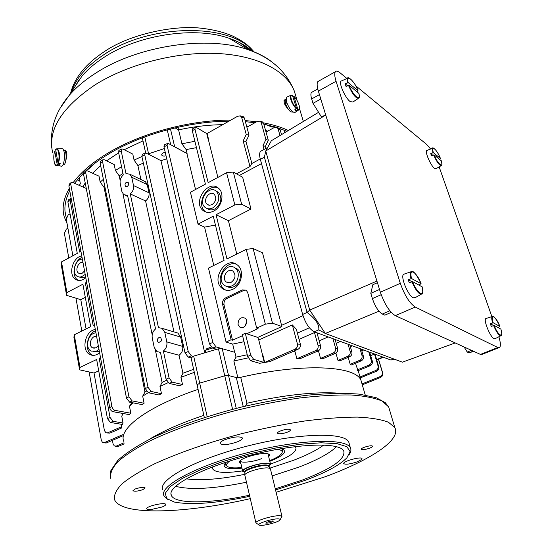 <?xml version="1.0" encoding="UTF-8"?>
<svg xmlns="http://www.w3.org/2000/svg" width="553" height="553" viewBox="0 0 553 553"><rect width="100%" height="100%" fill="white"/><g stroke="black" fill="none" stroke-linecap="round" stroke-linejoin="round"><path stroke-width="0.83" d="M234.652 352.296L232.682 344.104L226.059 342.065L208.481 268.101L224.089 260.345L213.264 216.188L198.029 224.138L204.582 227.138L215.428 225.016M198.029 224.138L190.446 192.244L205.412 184.156L192.306 130.729L192.741 128.718M236.781 254.034L228.403 220.682L216.057 214.73L234.831 204.928L241.633 204.202L250.993 209.034L242.649 177.257L233.311 172.059L241.633 204.202M228.403 220.682L250.993 209.034M357.473 370.78L357.535 370.026M355.517 363.259L357.998 370.731L370.164 365.706L369.121 365.021C370.952 364.047 371.671 362.512 371.27 360.404L372.314 361.095C372.715 363.197 371.996 364.731 370.164 365.706M348.266 357.556L350.201 364.296L351.445 364.932L361.213 360.86L359.83 360.266C361.683 359.27 362.409 357.701 362.001 355.565L363.376 356.167C363.784 358.289 363.065 359.851 361.213 360.86M335.298 353.408L336.058 353.567L337.994 360.432L339.901 360.839L349.655 356.726L347.927 356.236C349.807 355.213 350.547 353.609 350.139 351.432L351.867 351.936C352.275 354.1 351.535 355.703 349.655 356.726M317.069 351.369L318.611 351.445L320.533 358.434L323.173 358.579L335.381 353.374L333.279 352.994C335.201 351.95 335.961 350.312 335.567 348.079L337.655 348.473C338.056 350.692 337.302 352.323 335.381 353.374M292.254 351.819L295.005 351.639L296.885 358.738L300.438 358.538L318.196 350.885L315.687 350.63C317.664 349.565 318.459 347.885 318.086 345.584L320.581 345.86C320.961 348.141 320.166 349.821 318.196 350.885M250.668 360.715L247.654 356.436L242.318 334.669L245.304 333.307L250.675 355.095L253.689 359.388L250.668 360.715L259.564 363.307L264.293 362.505L262.481 355.303L262.889 355.24L264.7 362.443L269.622 361.676L297.846 349.378L294.894 349.261C296.933 348.183 297.784 346.454 297.445 344.077L300.376 344.215C300.721 346.579 299.878 348.293 297.846 349.378M248.159 357.881L233.85 360.985L237.845 377.699M358.192 370.655L361.012 380.423C355.835 365.498 301.053 362.768 237.914 377.969L228.534 375.528L224.76 375.805L199.681 383.105L197.103 384.971L197.808 385.413M128.925 396.778L132.07 400.89L129.623 402.183L126.478 398.084L128.925 396.778L85.722 172.792L85.998 170.995L87.485 170.877L99.015 176.193L100.19 182.096L104.088 187.453L144.976 392.084L146.4 391.165M103.383 179.303L100.19 182.096M148.004 387.287L151.135 391.462L148.411 392.748L145.28 388.579L148.004 387.287L102.554 161.614L102.837 159.776L104.241 159.72L114.181 164.524L115.404 170.476L119.213 175.875L120.16 180.43M121.556 166.695L115.404 170.476M173.981 331.911L145.57 200.933C148.301 198.707 149.448 195.997 149.006 192.817L147.209 184.626L131.732 177.223L129.996 174.278L125.96 173.504L121.197 150.907L121.487 149.034L122.828 149.034L132.782 154.1L134.075 160.08L137.891 165.547L140.925 179.538M141.9 156.534L134.075 160.08M142.992 140.891L124.162 149.711L142.992 140.891M118.646 152.835L106.556 160.84L118.646 152.835M100.632 165.547L92.614 173.241L100.632 165.547M85.21 182.912L82.957 186.997L85.21 182.912M100.515 357.632L99.181 358.268L110.047 417.432L113.061 421.324L110.448 422.478L122.407 424.455L123.043 422.997L121.75 416.105L123.201 413.513M121.301 424.269L121.542 428.036L109.881 433.11L107.731 432.778L121.75 426.674M198.078 389.388C147.575 406.427 118.155 428.727 123.748 441.342C118.155 428.727 147.575 406.427 198.078 389.388M194.303 372.369L180.942 377.291L182.504 384.535L179.421 385.752L169.197 383.409L166.066 379.178L169.059 377.906L172.19 382.144L182.504 384.535M167.994 382.711L159.983 386.471L161.469 393.674L158.877 394.96L148.411 392.748M148.287 392.713L142.681 396.128L144.091 403.255L142.024 404.596L129.623 402.183M133.259 402.888L129.471 406.206L130.819 413.229L129.374 414.619L112.895 411.667C111.353 411.211 110.296 409.863 109.722 407.637L111.886 406.331C112.459 408.549 113.517 409.897 115.052 410.374L130.819 413.229M192.458 128.884L195.112 127.363L196.294 127.418L206.718 133.556L208.211 139.501L208.592 139.46L208.211 139.501M208.592 139.46L207.092 133.522L237.742 116.185L240.389 115.909L243.168 116.538L244.405 118.052L249.023 135.119L245.954 141.464L251.857 163.439L250.011 166.536L236.463 173.815M267.673 131.151L265.578 130.432L267.673 131.151M248.332 126.409L246.597 126.153L248.332 126.409M177.969 127.231L178.605 129.893L175.101 127.888L178.605 129.893C193.73 126.575 208.433 124.847 222.707 124.688C208.433 124.847 193.73 126.575 178.605 129.893L181.923 143.78L186.133 149.573L196.46 147.658M194.891 141.278L181.923 143.78M170.49 129.008L174.672 146.787L187.094 153.575L168.644 143.635L167.393 143.545L167.11 145.48L212.857 342.528L216.009 346.876L234.873 352.365L236.02 357.134L247.246 354.756M236.02 357.134L233.85 360.985M71.171 198.382L70.57 198.631L70.203 200.49L67.867 201.817L77.282 253.392L61.507 261.915L61.245 264.776L66.581 295.33L66.878 292.599L82.909 284.228L90.651 326.65L74.261 334.793L73.922 337.337L79.597 369.839L79.978 367.441L96.644 359.485L107.434 418.586L110.047 417.432M85.3 297.341L80.793 299.664L66.581 295.33M86.627 282.286L85.349 282.956L86.842 283.447M98.717 370.828L94.031 373.033L79.597 369.839M99.181 358.268L100.694 358.634M245.304 333.307L246.707 333.77L258.071 328.6L256.682 328.129L265.35 324.176L272.456 323.173L281.892 326.553L262.495 252.832L253.115 248.525L272.456 323.173M246.707 333.77L257.781 337.413L281.892 326.553M86.275 188.455L72.616 182.455L71.026 182.649L70.777 184.37L68.883 185.981L109.722 407.637M68.883 185.981L69.422 184.018M295.005 351.639L293.788 351.148M318.611 351.445L317.795 351.058M336.058 353.567L335.533 353.305M374.499 354.051L378.038 365.927L378.75 366.708L375.217 354.867L374.499 354.051L370.697 355.641M320.581 345.86L316.98 332.858L314.498 332.553L299.069 339.348M328.178 336.922L319.185 340.835M340.496 341.457L336.196 343.309M352.316 345.819L350.339 346.655M363.667 350.001L361.8 350.789M300.376 344.215L296.36 329.249L292.323 324.908L258.769 339.971L257.781 337.413M187.094 153.575L186.133 149.573M186.914 153.616L195.534 189.492M204.582 227.138L213.79 265.461M232.682 344.104L244.046 341.713M67.908 228.251L66.305 229.149L64.376 233.29L68.779 257.988M75.955 298.185L81.816 331.04M89.123 371.948L101.33 440.34L102.367 442.227L106.148 443.043L103.653 442.697M122.517 434.782L104.628 442.497M143.338 163.08L137.891 165.547M147.209 184.626L145.411 181.695L143.628 180.838M193.619 369.28L182.946 373.234L179.048 355.247C181.985 352.966 183.195 350.021 182.677 346.399L180.631 337.06L177.907 333.086L175.121 332.249M155.4 350.194L162.084 382.4L166.412 380.312M122.98 173.518L119.213 175.875M122.96 193.916L152.199 334.786M166.743 158.815L160.958 160.674L204.7 352.676M104.876 186.741L104.088 187.453M162.084 382.4L159.983 386.471M131.856 402.619L129.471 406.206M144.976 392.084L142.681 396.128M160.958 160.674L148.031 153.969L164.372 148.543M165.236 152.275C162.789 152.822 161.614 153.734 161.711 155.02C162.34 156.084 163.792 156.354 166.052 155.828M197.075 384.853L191.103 357.895L193.668 356.111L216.679 349.296L221.421 348.48M182.946 373.234L180.942 377.291M262.889 355.24L262.481 355.303M174.672 146.787L173.925 146.517M122.725 435.902L106.148 443.043M124.218 443.859L117.996 446.506L116.075 446.402M124.017 442.794L116.303 446.084L117.996 446.506M112.425 440.34L113.082 443.941L114.34 445.967L116.303 446.084M167.11 145.48L163.958 146.745L209.387 343.745L212.857 342.528M216.009 346.876L212.532 348.079L216.679 349.296M212.532 348.079L209.387 343.745M163.958 146.745L164.594 144.658M144.775 154.999L141.858 156.354L185.013 352.807L188.227 351.556L144.775 154.999L145.073 153.057L148.031 153.969M188.227 351.556L191.359 355.842L193.087 356.319M191.359 355.842L188.138 357.093L191.103 357.895M188.138 357.093L185.013 352.807M141.858 156.354L142.508 154.246M102.554 161.614L100.141 163.114L145.28 388.579M100.141 163.114L100.75 161.075M151.135 391.462L161.469 393.674M85.722 172.792L83.572 174.347L126.478 398.084M83.572 174.347L84.153 172.336M132.07 400.89L144.091 403.255M121.197 150.907L118.542 152.338L123.278 174.921C120.754 177.292 119.724 180.084 120.188 183.292L121.909 191.587L123.692 194.642L127.556 195.354L155.545 328.952C152.815 331.344 151.716 334.358 152.262 337.987L154.225 347.478L156.955 351.646L160.439 352.302L166.066 379.178M145.57 200.933L130.273 193.944L158.455 327.639L162.147 328.358L164.787 332.381L180.631 337.06M118.542 152.338L119.165 150.285M158.939 337.544C157.059 339.024 156.831 340.586 158.248 342.217C161.338 342.12 162.14 340.586 160.653 337.627L158.939 337.544M182.677 346.399L166.819 341.906C167.359 345.584 166.211 348.618 163.384 351.01L169.059 377.906M166.819 341.906L164.787 332.381M130.273 193.944C132.886 191.58 133.964 188.78 133.501 185.545L149.006 192.817M131.732 177.223L133.501 185.545M127.19 186.465C128.828 185.158 129.139 183.796 128.102 182.379C125.337 182.248 124.446 183.589 125.42 186.396L127.19 186.465M179.048 355.247L163.384 351.01M70.777 184.37L111.886 406.331M80.938 251.415L79.68 252.099L70.203 200.49M61.507 261.915L66.878 292.599M85.19 274.461L81.125 276.949L79.058 277.025L77.199 276.32C71.192 273.023 75.346 259.184 82.356 259.087M84.547 270.97L82.231 273.217L78.713 273.217C74.475 270.859 78.408 261.057 82.991 262.544M79.48 277.074L82.597 277.841L85.618 276.797M85.791 277.73L83.365 279.431C80.586 280.82 78.028 280.82 75.699 279.438C67.853 275.152 72.491 257.235 81.761 255.873M82.038 257.366C73.798 260.746 71.012 276.334 78.021 280.191L78.402 280.419M94.452 324.756L93.146 325.406L85.349 282.956M74.261 334.793L79.978 367.441M94.031 373.033L104.406 430.559L105.941 432.785L107.731 432.778M80.793 299.664L86.074 328.924M70.072 213.873L68.178 214.944L66.27 219.147L72.872 255.776M98.973 349.296L96.492 351.134L91.121 351.114C84.312 347.837 88.376 332.643 95.959 332.927M98.289 345.584L95.89 347.83L92.51 347.809C87.72 345.459 91.667 334.738 96.637 336.604M99.616 352.779L97.1 354.445C94.487 355.648 92.04 355.641 89.745 354.425C80.849 350.18 85.3 330.473 95.33 329.505M93.651 351.791L99.367 351.432M95.558 330.749C86.634 333.977 84.139 351.176 92.102 354.991L92.78 355.323M242.56 335.657L232.523 340.219L224.048 304.98C223.619 302.062 224.622 299.864 227.055 298.392L243.721 290.443L246.057 290.076M238.06 324.487C238.17 318.977 240.451 316.841 244.917 318.093C249.541 321.127 244.101 330.438 239.705 327.017L238.06 324.487M232.813 289.274C241.785 285.431 244.606 270.085 237.341 264.949C225.873 255.14 210.154 280.233 222.465 288.583C225.562 290.74 229.011 290.975 232.813 289.274M226.059 342.065L231.099 339.77L222.624 304.468L224.048 304.98M227.055 298.392L225.645 297.867C223.205 299.346 222.202 301.544 222.624 304.468M225.645 297.867L242.325 289.903L243.721 290.443M256.682 328.129L247.716 292.551L246.237 290.207L242.325 289.903M216.057 214.73L226.958 258.922L246.203 249.355L265.35 324.176M195.112 127.363L194.967 129.208L208.156 182.677L226.585 172.716L234.831 204.928M213.596 211.135C221.864 207.202 224.891 193.28 218.594 188.338C208.377 178.66 192.057 202.184 203.124 210.527C206.151 212.85 209.649 213.05 213.596 211.135M246.203 249.355L253.115 248.525M232.523 340.219L231.099 339.77M231.963 285.818C238.488 283.005 240.527 271.834 235.219 268.108C226.903 261.03 215.49 279.217 224.4 285.3C226.661 286.889 229.184 287.062 231.963 285.818M231.113 282.369C235.488 278.954 236.159 275.263 233.124 271.295C227.94 266.899 220.827 278.228 226.364 282.037L231.113 282.369M234.672 267.721L237.306 268.986C242.601 272.698 240.576 283.841 234.064 286.634C231.569 287.774 229.246 287.733 227.096 286.509M225.762 290.138L224.58 289.392C214.004 282.403 224.311 260.069 236.228 264.189M245.159 325.987L246.673 321.59M226.585 172.716L233.311 172.059M212.801 207.9C219.306 202.73 220.509 197.2 216.403 191.31C208.993 184.315 197.144 201.375 205.156 207.451C207.368 209.158 209.919 209.304 212.801 207.9M212.006 204.679C216.071 201.437 216.817 197.981 214.239 194.303C209.622 189.956 202.225 200.587 207.209 204.389L209.449 205.274L212.006 204.679M216.195 191.138L218.476 192.382C222.576 198.257 221.38 203.767 214.889 208.923C212.138 210.271 209.67 210.181 207.486 208.654M205.916 212.048L205.225 211.536C195.61 204.465 206.974 183.25 217.958 187.833M264.7 362.443L294.894 349.261M292.323 324.908L297.445 344.077M262.585 355.157L258.769 339.971M217.882 177.423L208.405 139.75M244.405 118.052L241.647 117.423L246.251 134.524L243.161 140.897L250.011 166.536M241.647 117.423L240.389 115.909M242.297 116.337L243.168 116.538M245.954 141.464L243.161 140.897M246.251 134.524L249.023 135.119M362.291 384.84L380.471 377.464L380.098 376.6C381.916 375.701 382.655 374.222 382.323 372.162L382.724 373.13C382.994 375.148 382.247 376.593 380.471 377.464M362.035 383.941L380.098 376.6M378.473 359.27L382.31 372.121M378.466 358.869L382.69 372.992M320.533 358.434L333.279 352.994M332.906 338.664L335.567 348.079M335.104 339.473L337.655 348.473M357.425 369.867L369.121 365.021M368.747 351.874L371.27 360.404M369.68 352.22L372.314 361.095M337.994 360.432L347.927 356.236M349.828 344.899L351.867 351.936M348.072 344.249L350.139 351.432M296.885 358.738L315.687 350.63M314.498 332.553L318.086 345.584M350.201 364.296L359.83 360.266M359.975 348.639L362.001 355.565M361.316 349.137L363.376 356.167M360.293 377.913L376.579 371.243L375.874 370.469C377.699 369.528 378.418 368.008 378.038 365.927M360.017 376.973L375.874 370.469M378.75 366.708C379.13 368.782 378.411 370.296 376.579 371.243M260.781 121.729L262.544 121.957L263.608 123.381L261.23 122.621L260.138 121.183L257.428 121.335L246.887 127.211M261.23 122.621L265.91 139.474L262.986 145.667L264.03 149.455M263.608 123.381L268.302 140.206L265.399 146.379L265.958 148.411M265.399 146.379L262.986 145.667M265.91 139.474L268.302 140.206M277.668 127.971L279.217 128.372L280.108 129.679L278.069 128.794L277.157 127.473L274.343 127.48L266.028 132.056M278.069 128.794L279.991 135.54M280.108 129.679L281.518 134.621M253.689 359.388L264.293 362.505M67.867 201.817L68.586 199.764M110.448 422.478L107.434 418.586M113.061 421.324L123.043 422.997M107.088 432.964L109.881 433.11M271.834 125.994L272.159 127.149L271.592 126.602M79.176 177.492L80.309 183.465L79.584 185.518M88.604 168.285L88.805 169.336L92.828 164.815M89.026 168.637L88.805 169.336M284.007 130.059L284.754 132.665M272.774 520.981L273.341 521.154C271.233 522.599 268.71 523.249 265.765 523.097C266.905 522.018 269.242 521.313 272.774 520.981M278.643 518.887L280.101 519.26L279.936 520.076C278.035 522.322 263.269 526.11 259.744 525.26C254.083 524.514 272.38 518.32 278.643 518.887M244.91 472.366L242.719 471.398C240.596 468.591 261.5 461.997 268.447 463.31L270.521 464.257L269.083 466.414M269.097 466.462L268.958 465.896L267.147 465.08C261.113 463.96 243.016 469.663 244.848 472.089L244.924 472.414C244.35 469.794 261.569 464.596 267.286 465.654L269.145 466.656M255.908 522.827L244.827 475.145C244.219 472.428 262.468 466.932 268.509 468.025L270.479 469.124M258.852 524.707L255.956 523.034C254.124 521.03 273.721 515.092 280.088 515.742L281.968 516.357L280.233 519.578M73.12 182.677C81.049 171.997 93.063 161.884 109.162 152.352C142.038 132.851 190.46 119.994 230.829 120.098M245.083 120.561L256.675 121.757M263.394 122.842C272.954 124.646 281.29 127.183 288.403 130.473M67.079 223.633L64.189 216.7C61.784 208.018 63.498 198.582 69.325 188.386M64.362 150.354L65.365 150.119C67.141 152.13 67.342 155.365 65.973 159.831M292.952 112.065L292.585 112.024M288.03 108.879C284.816 105.423 283.571 102.443 284.297 99.948L285.224 99.775M84.139 172.342C91.217 165.534 99.962 159.07 110.379 152.953C142.425 133.985 189.382 121.377 228.894 121.19M245.394 121.708L254.974 122.704M263.829 124.155L275.636 127.079M277.959 127.819L286.959 131.338M66.305 217.675L65.952 216.493C63.754 208.585 65.026 200.013 69.768 190.778M74.482 183.278L83.69 172.778M65.938 150.596L65.302 151.557M284.947 101.282L283.966 100.681M473.721 351.355L468.999 352.835L473.244 351.134M464.091 346.966L467.237 352.047L468.999 352.835M325.641 114.72L321.556 117.105L313.012 103.335L311.671 98.925C310.724 95.69 310.641 93.547 311.422 92.496L312.203 92.061M391.227 312.376L384.805 315.162L382.337 314.056C378.439 311.643 375.128 306.486 372.397 298.592L370.8 293.353L372.853 284.698L377.436 282.701M325.752 115.079L265.751 150.983L271.364 140.732L318.459 112.377M261.7 150.72L260.587 151.322C259.398 152.711 259.316 155.379 260.345 159.34L302.65 314.45C305.533 323.422 309.424 329.215 314.325 331.814L390.95 360.058L394.42 359.208M378.971 311.201L325.344 333.473L402.377 362.174L455.223 342.929M471.495 350.339L467.237 352.047M302.65 314.45L307.095 312.438L264.417 157.156L265.751 150.983L309.694 310.067L325.344 333.473L318.763 329.851C319.51 324.729 315.618 318.929 307.095 312.438L309.694 310.067L376.939 281.083M320.802 99.035L313.012 103.335M379.517 289.454L370.8 293.353M498.903 336.756C500.52 342.272 500.797 345.805 499.725 347.353L497.824 347.526L415.241 307.053C409.6 303.286 404.623 295.378 400.317 283.33L336.065 81.284C334.565 76.425 334.344 73.238 335.388 71.731C336.307 70.666 337.842 71.005 340.005 72.768L346.938 78.505M439.137 166.861L491.88 316.648M355.703 85.756L426.778 144.554L430.593 148.999M319.026 80.904L317.885 81.54C316.765 83.088 316.917 86.282 318.362 91.121L380.367 292.219C384.556 304.191 389.54 312.003 395.326 315.652L480.474 354.432L482.465 354.224L498.661 347.782M497.921 327.452L499.919 326.436L493.207 322.793L490.345 323.747L491.264 326.367L494.133 325.42L500.852 329.083M486.474 318.341L485.769 318.563C483.336 320.277 490.311 337.247 494.078 338.719L495.322 338.581L500.638 335.871M493.587 325.482L490.345 323.747M439.455 159.229L440.458 158.469L433.358 152.635L430.732 153.61L431.52 155.87L434.153 154.895L441.28 160.805M427.206 150.34L426.702 150.54C424.766 151.937 430.794 165.741 434.492 168.361L436.179 168.644L441.066 165.693M432.799 155.296L430.732 153.61M418.849 284.982L421.116 283.73L411.619 278.574L408.273 279.728L409.255 282.79L412.607 281.629L422.091 286.827M404.672 273.929L403.531 274.323C400.31 276.811 408.093 295.696 413.222 297.791L415.365 297.549L421.144 294.376M411.944 281.698L408.273 279.728M356.913 91.66L357.998 90.692L348.245 82.68L345.224 83.869L346.054 86.441L349.081 85.245L358.869 93.402M341.747 80.807L341.007 81.132C338.588 83.061 345.279 98.061 350.132 101.565L352.876 102.035L358.22 98.489M314.685 106.031L318.846 112.743M347.498 85.729L345.224 83.869M285.728 99.436L285.307 99.671L285.196 102.796L286.039 103.397M286.772 102.817L285.493 103.826C287.989 109.688 290.339 112.432 292.537 112.052L292.758 111.927M286.447 101.842L285.196 102.796M292.461 95.316L296.456 108.27L294.742 109.812L296.069 110.752L297.777 109.218L294.009 96.499L292.993 96.575M286.986 97.024L286.426 97.273L286.413 101.717C289.426 109.238 292.35 112.771 295.191 112.294L298.648 109.95M285.749 103.625L285.728 103.169M296.069 110.752L295.62 109.231M55.791 150.893L54.802 151.266L57.187 164.455L59.448 165.084L60.249 163.64L57.989 163.004L55.673 149.531M56.786 165.492L60.809 166.059C64.535 168.541 66.056 149.58 62.192 148.639L61.445 148.66M59.157 163.501L59.448 165.084M63.021 164.676L63.16 164.683C66.18 166.412 67.39 151.342 64.3 150.326L63.678 150.292M206.656 348.881L211.059 347.028M215.407 348.929L215.566 349.593M212.262 347.975L205.695 350.243L205.522 352.427M357.134 461.859C350.18 464.133 345.722 464.734 343.766 463.656C342.12 461.485 361.296 456.177 362.015 458.61L361.627 459.529L357.134 461.859M237.451 441.812C228.7 444.771 222.907 445.352 220.08 443.561C219.762 442.476 221.366 441.19 224.884 439.704C233.705 436.718 239.525 436.123 242.345 437.914C242.649 439.027 241.025 440.326 237.451 441.812M162.05 507.011L151.57 509.437C148.716 509.672 147.098 509.472 146.725 508.822C145.259 506.479 165.216 501.834 165.713 504.398C165.886 505.11 164.663 505.974 162.05 507.011M276.113 492.281L324.646 476.935C369.715 460.435 401.54 440.126 394.814 427.593L388.462 422.243C381.231 419.45 370.863 417.736 357.356 417.093C342.169 417.149 324.687 418.434 304.917 420.964C284.214 424.192 262.903 428.485 240.977 433.842C208.37 442.476 178.301 452.935 154.964 463.635C140.78 470.727 129.803 477.453 122.04 483.82C116.241 489.827 113.738 495.08 114.519 499.566C120.983 516.087 185.787 513.467 250.288 498.661M349.316 444.024L348.784 442.103C344.664 431.955 298.115 432.964 246.679 446.236C195.202 459.391 157.653 479.969 162.762 489.861M171.319 495.364L171.326 495.37C174.859 504.412 210.658 503.603 249.486 495.212M287.318 432.197C282.348 433.884 279.092 434.236 277.551 433.248C276.459 431.775 286.33 428.534 289.502 429.342L290.387 429.812C290.574 430.483 289.551 431.278 287.318 432.197M142.854 489.647C137.897 491.264 134.593 491.617 132.941 490.705L135.188 488.99C140.165 487.366 143.476 487.006 145.121 487.919L142.854 489.647M369.397 448.262C365.174 449.651 362.464 450.011 361.275 449.326C360.238 447.944 371.948 444.64 372.432 446.181C372.57 446.727 371.554 447.418 369.397 448.262M365.222 394.96L361.012 380.423C355.835 365.761 302.864 362.789 240.721 377.319L236.311 377.554L228.534 375.528L224.76 375.805L199.681 383.105L197.103 384.971L204.313 417.508M245.484 406.096L246.956 403.241L240.721 377.319M282.811 449.389L282.113 452.7M224.94 463.483L225.099 464.133M269.802 461.306L270.548 461.022C282.797 456.031 286.979 452.16 283.095 449.402L280.903 448.704M226.371 462.094L224.262 464.506C223.35 468.294 229.246 469.511 241.965 468.156M270.465 464.015L276.41 461.879C290.332 456.356 296.816 451.594 295.855 447.591L295.081 446.61M212.746 466.829L212.684 468.944C215.511 472.794 225.479 473.437 242.594 470.873M275.276 488.831L301.938 480.198C331.53 468.958 345.487 459.26 343.793 451.11C340.026 441.937 296.843 443.202 249.258 455.478C201.631 467.651 166.64 486.453 171.333 495.384L170.995 493.725M275.539 489.93L304.675 480.536C325.655 472.711 339.736 465.121 346.931 457.773L350.077 451.552L346.855 446.693L337.088 443.658L321.113 442.794L299.899 444.294L275.035 448.137L248.594 454.048L222.88 461.527L200.138 469.912L182.214 478.456L170.379 486.46L165.236 493.324L166.764 498.619L174.423 502.069C191.269 505.235 216.375 503.313 249.742 496.311M349.302 454.455C350.989 451.988 351.349 449.796 350.388 447.875C346.323 437.948 299.726 439.206 248.166 452.506C196.55 465.695 158.863 486.08 163.93 495.751L167.538 499.255M227.103 466.22L225.237 464.734L225.403 462.972M282.154 449.029L282.942 449.921M268.074 454.207L267.963 453.84M240.244 460.649L240.313 461.029C240.97 463.352 253.502 461.914 261.659 458.624M240.859 463.379C239.193 462.896 238.91 462.059 240.016 460.87C243.182 457.096 262.108 452.236 267.673 453.771C269.726 454.269 270.051 455.195 268.647 456.55M269.65 460.677C275.249 458.458 279.058 456.315 281.083 454.248C283.385 451.67 282.154 450.024 277.399 449.312M229.785 461.008C225.479 464.174 225.472 466.31 229.778 467.423C232.599 468.038 236.615 468.073 241.82 467.52M376.634 359.63L382.828 357.065M309.383 327.791L297.396 333.113M281.539 325.351L303.003 315.666M261.507 163.591L239.38 175.439M193.668 356.111L207.154 416.609M144.803 136.93L148.557 153.755M170.725 144.768L167.234 129.851M222.195 348.604L236.262 408.363M232.592 409.31L218.449 348.825M172.19 382.144L169.197 383.409M115.052 410.374L112.895 411.667M194.967 129.208L192.306 130.729M247.654 356.436L250.675 355.095M266 124.598L272.159 127.149M244.82 472.027C236.705 470.596 259.682 462.08 267.852 463.538C270.099 463.912 270.486 464.762 269 466.075M71.524 91.812C75.906 78.346 86.856 65.862 104.365 54.36C150.762 23.06 231.431 23.157 253.267 51.547M73.535 88.791L81.934 76.169C87.72 69.367 95.171 63.035 104.289 57.187C138.976 34.362 195.527 26.178 229.26 38.344C238.772 41.599 246.431 45.899 252.23 51.242M60.457 107.794L68.897 95.759C75.816 87.651 84.823 80.067 95.918 73.01C138.132 45.408 207.9 35.24 248.221 49.715C258.652 53.24 267.147 57.809 273.7 63.429M52.729 152.918C47.33 130.245 61.514 107.517 95.275 84.72C128.282 63.996 176.877 51.553 217.274 53.489C257.712 55.459 286.413 70.839 294.258 90.906L296.055 96.955M286.378 131.075L285.701 132.098M79.874 181.19L77.247 179.732M240.631 45.159L244.979 47.772M239.767 42.671L250.032 50.378M75.768 85.439L78.892 79.998M284.422 100.929L284.954 100.632M65.607 151.052L65.012 151.017M319.44 94.618L311.671 98.925M264.417 157.156L260.345 159.34M393.681 358.938L390.95 360.058M389.865 310.779L382.337 314.056M318.763 329.851L314.325 331.814M372.397 298.592L381.19 294.687M336.065 81.284L318.362 91.121M400.317 283.33L380.367 292.219M415.241 307.053L395.326 315.652M497.824 347.526L480.474 354.432M499.919 326.436C496.041 316.247 490.02 312.832 493.207 322.793M492.647 322.869C491.652 319.523 491.479 317.429 492.129 316.572L492.82 316.378M494.133 325.42C498.129 335.885 504.073 338.92 500.831 329.014M500.859 329.042C502.629 336.362 501.274 334.862 501.205 335.581C499.352 336.265 496.808 332.899 493.566 325.489M440.458 158.469C437.043 149.531 430.683 144.195 433.358 152.635M432.819 152.669L432.481 148.252L432.999 148.073M434.153 154.895C437.672 164.068 443.983 169.128 441.246 160.702M441.28 160.743C442.614 167.144 441.46 164.234 441.467 165.451C439.559 165.852 436.939 162.347 433.614 154.93M421.075 283.696C416.803 271.813 408.342 267.002 411.619 278.574M410.927 278.65C410.022 275.145 409.987 272.864 410.831 271.806L411.964 271.447M412.607 281.629C417.038 293.913 425.444 298.198 422.057 286.703M422.105 286.751C423.004 292.046 422.99 294.417 422.063 293.871C419.34 295.053 415.953 290.996 411.916 281.705M357.998 90.692C354.307 80.489 345.597 73.183 348.245 82.68M347.602 82.708L347.554 78.236L348.328 77.932M349.081 85.245C352.897 95.766 361.579 102.72 358.821 93.222M358.869 93.291C359.899 99.167 358.904 97.003 358.8 98.109C356.042 98.78 352.586 94.501 348.431 85.273M297.777 109.218C301.661 111.284 298.406 100.37 294.009 96.499M293.961 96.388C298.274 100.28 300.943 109.708 299.076 109.66L297.549 109.777M292.682 95.531C288.735 93.298 291.991 104.399 296.456 108.27M296.221 108.837C291.673 103.425 289.841 98.925 290.747 95.344L291.327 95.109M57.989 163.004C60.36 157.508 58.252 146.02 55.59 149.801M56.71 148.798L57.367 148.792C59.828 151.716 60.194 156.589 58.452 163.412M54.802 151.266C52.487 156.727 54.512 168.057 57.187 164.455M57.65 164.856L56.074 165.388C54.249 165.879 52.673 156.174 54.809 151.114M339.266 393.211C315.238 391.51 284.463 394.849 246.956 403.241M203.836 415.351C180.935 423.093 162.644 431.16 148.951 439.552M269.954 468.128L293.664 460.262C306.749 455.237 316.807 450.149 323.83 444.999M186.209 478.836C200.67 480.792 220.218 479.285 244.855 474.308M272.131 475.905L298.627 467.209C316.862 460.276 329.505 453.425 336.556 446.665M175.501 486.294C190.654 490.152 214.315 488.797 246.465 482.23M389.616 410.126L388.669 406.939L382.213 401.091C374.934 397.966 364.558 395.927 351.086 394.98C335.954 394.738 318.563 395.768 298.917 398.077C278.373 401.119 257.235 405.28 235.509 410.561C203.207 419.139 173.469 429.716 150.423 440.686C136.411 447.978 125.593 454.953 117.962 461.61C112.28 467.921 109.86 473.486 110.704 478.31M243.244 406.628L236.311 377.554M383.34 357.252L376.745 359.989M132.132 402.674L129.685 405.999M145.646 152.884L142.315 137.856M260.249 158.981L251.594 163.64M115.536 446.271L116.012 446.389M125.434 195.43L127.798 196.495M145.411 181.695L129.955 174.257M162.112 328.351L177.907 333.086M160.494 352.586L159.693 352.372M159.153 342.473L158.248 342.217M125.994 186.665L125.42 186.396M75.699 279.438L78.021 280.191M80.137 273.694L78.713 273.217M89.745 354.425L92.102 354.991M94.224 348.245L92.51 347.809M235.219 268.108L237.306 268.986M222.465 288.583L224.58 289.392M228.472 282.866L226.364 282.037M239.705 327.017L241.64 327.666M216.403 191.31L218.476 192.382M203.124 210.527L205.225 211.536M208.84 205.191L207.209 204.389M382.323 372.162L382.724 373.13M260.138 121.183L262.544 121.957M277.094 127.446L279.161 128.351M71.026 182.649L69.132 184.273M85.929 171.043L83.773 172.612M102.817 159.789L100.397 161.296M121.515 149.02L118.854 150.457M145.162 153.015L142.239 154.37M167.393 143.545L164.241 144.803M68.24 199.965L70.57 198.631M79.494 185.476L80.268 183.243M271.827 126.713L268.005 125.047M88.943 168.734L91.169 166.142M270.521 464.257L267.984 453.847M242.649 471.115L240.244 460.739M244.924 472.386L244.827 475.145M268.91 466.227L270.23 468.619M281.968 516.357L270.417 468.875M70.639 93.146C74.427 77.766 85.77 63.851 104.669 51.401C131.206 33.325 176.324 24.906 201.817 28.3C213.223 29.606 223.433 32.15 232.447 35.945C244.779 41.938 249.009 46.023 254.235 52.072M252.127 51.201C246.673 45.947 239.048 41.662 229.26 38.344L248.221 49.715C270.825 57.643 286.171 71.372 294.258 90.906L297.155 100.646M73.639 88.639L68.897 95.759C55.5 111.623 49.798 129.036 51.795 147.997M303.341 121.48L299.546 108.706M65.952 216.493L65.026 211.377M239.435 44.447L245.961 48.36M250.882 50.703L247.336 47.24M73.943 88.183L74.206 87.498M317.768 88.964L311.422 92.496M267.666 147.485L260.587 151.322M335.388 71.731L317.885 81.54M499.94 326.45C495.917 318.355 493.311 315.065 492.129 316.572L485.769 318.563M440.485 158.497C436.096 148.114 432.038 146.994 432.481 148.252L426.702 150.54M421.11 283.724C416.195 273.728 412.766 269.753 410.831 271.806L403.531 274.323M358.033 90.733C355.365 82.376 347.678 75.637 347.554 78.236L341.007 81.132M285.307 99.671L285.949 99.312M292.585 95.372L290.747 95.344L286.426 97.273M55.632 149.587L57.367 148.792L62.192 148.639M64.3 150.326L63.54 150.285M206.933 348.494L205.695 350.243M212.262 467.015L212.497 468.087M295.585 446.548L295.855 447.591M348.784 442.103L350.388 447.875M110.206 476.092L110.877 470.582L117.734 460.428C125.738 453.19 137.213 445.704 152.151 437.962C176.773 426.356 208.557 415.358 242.608 406.78C265.399 401.589 287.249 397.697 308.159 395.112C327.894 393.356 344.934 393.031 359.27 394.137L376.151 397.676L385.199 402.577L388.669 406.939L394.814 427.593"/></g></svg>
